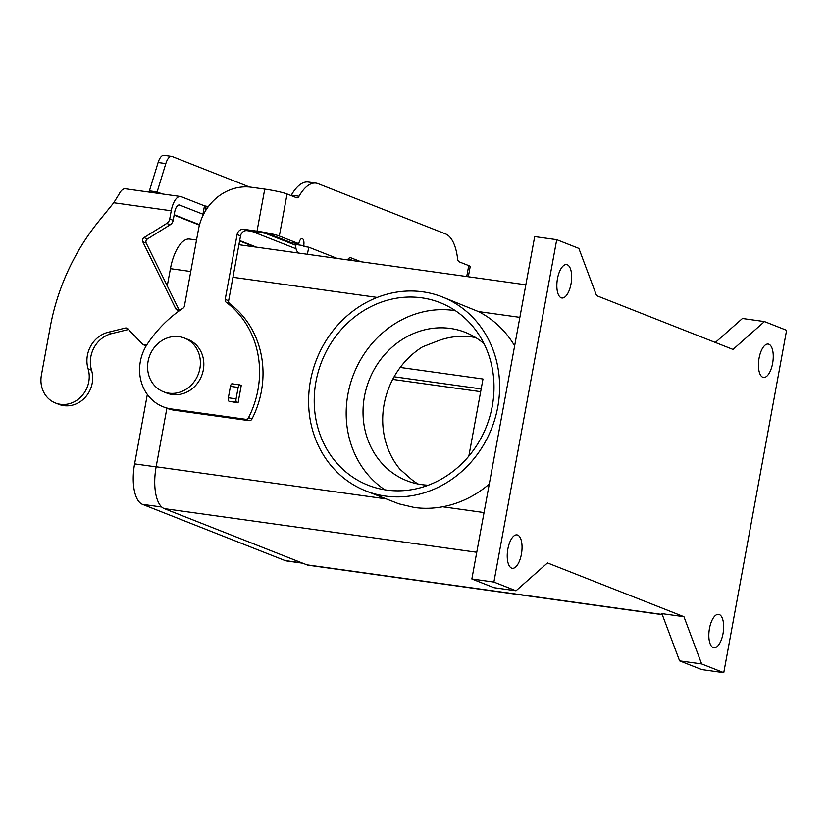 <?xml version="1.0" encoding="UTF-8"?>
<svg xmlns="http://www.w3.org/2000/svg" width="828" height="828" viewBox="0 0 828 828"><rect width="100%" height="100%" fill="white"/><g stroke="black" fill="none" stroke-linecap="round" stroke-linejoin="round"><path stroke-width="1.24" d="M475.686 337.576A79.726 71.943 111.5 0 0 436.863 341.281L422.59 346.818A79.726 71.943 111.5 0 0 384.12 404.292A79.726 71.943 111.5 0 0 400.09 469.362L411.506 479.433A79.726 71.943 111.5 0 0 417.964 483.987M468.327 276.749L470.2 266.544A17.171 1.573 -169.6 0 0 468.741 265.602L459.105 261.803A6.138 2.577 98 0 1 457.594 258.698A49.059 20.659 -82 0 0 445.454 233.869L318.055 183.65A49.059 20.659 98 0 0 316.027 183.112A49.059 20.659 98 0 0 299.053 196.205A6.138 2.577 -82 0 1 296.941 197.84A6.138 2.577 -82 0 1 296.683 197.768L287.057 193.98A17.171 1.573 -169.6 0 0 264.743 189.105L251.433 187.252A49.059 44.277 -68.5 0 0 198.534 229.149L184.427 306.029A3.064 2.763 111.5 0 1 183.019 308.192A122.658 110.683 -68.5 0 0 147.632 343.599A42.932 38.74 -68.5 0 0 163.168 406.807A42.932 38.74 -68.5 0 0 171.189 408.918L245.564 419.299A3.064 2.763 -68.5 0 0 248.566 417.612A91.991 83.017 -68.5 0 0 226.251 302.324A3.064 2.763 111.5 0 1 225.195 299.405L237.098 234.531A6.138 5.537 111.5 0 1 243.711 229.294L257.032 231.157A17.171 1.573 10.4 0 1 279.336 236.021L298.804 243.691A6.138 2.577 -82 0 1 302.106 238.588A6.138 2.577 -82 0 1 303.721 245.637L303.679 245.864A0.611 0.549 -68.5 0 0 304.114 246.537L308.73 247.179L307.426 254.279M521.402 554.253A16.86 7.1 -82 0 1 512.315 568.298A16.86 7.1 -82 0 1 507.885 548.923A16.86 7.1 -82 0 1 516.972 534.888A16.86 7.1 -82 0 1 521.402 554.253M571.01 283.952A16.86 7.1 -82 0 1 561.922 297.997A16.86 7.1 -82 0 1 557.492 278.622A16.86 7.1 -82 0 1 566.59 264.587A16.86 7.1 -82 0 1 571.01 283.952M759.09 358.1A16.86 7.1 -82 0 1 768.177 344.055A16.86 7.1 -82 0 1 772.607 363.43A16.86 7.1 -82 0 1 763.519 377.464A16.86 7.1 -82 0 1 759.09 358.1M709.482 628.4A16.86 7.1 -82 0 1 718.569 614.355A16.86 7.1 -82 0 1 722.999 633.73A16.86 7.1 -82 0 1 713.912 647.765A16.86 7.1 -82 0 1 709.482 628.4M298.525 253.037A9.201 8.301 111.5 0 1 295.958 244.788L296 244.56A6.138 2.577 -82 0 0 296.176 243.328M208.356 206.596L204.485 205.841L181.208 196.671A17.171 7.235 -82 0 0 180.494 196.484L125.411 188.784A17.171 7.235 98 0 0 118.849 194.528L113.746 202.746L98.791 221.242A214.649 193.7 111.5 0 0 50.218 327.101L41.4 375.156A26.372 23.795 111.5 0 0 55.414 402.998L58.86 404.354A26.372 23.795 -68.5 0 0 84.704 397.906A26.372 23.795 -68.5 0 0 91.556 370.219A27.593 24.902 111.5 0 1 111.718 333.601L128.506 329.492M179.479 310.572A3.064 2.763 111.5 0 1 179.138 310.034L146.214 243.121A3.064 2.763 111.5 0 1 147.436 238.971L170.216 224.761A6.138 5.537 -68.5 0 0 173.176 220.341L174.677 212.134A8.591 3.612 98 0 1 179.314 204.982A8.591 3.612 98 0 1 179.666 205.075L203.512 214.421M163.168 406.807L166.604 408.163A42.932 38.74 -68.5 0 0 174.636 410.274L249.011 420.655A3.064 2.763 -68.5 0 0 252.002 418.968A91.991 83.017 -68.5 0 0 229.698 303.679A3.064 2.763 111.5 0 1 228.642 300.761L240.544 235.887A6.138 5.537 111.5 0 1 247.158 230.65L260.468 232.513A8.591 0.787 -169.6 0 1 271.625 234.945L291.083 242.614L298.804 243.691M168.808 393.165A28.825 26.01 -68.5 0 0 199.186 371.544A28.825 26.01 -68.5 0 0 184.561 338.114A28.825 26.01 -68.5 0 0 179.179 336.696A28.825 26.01 -68.5 0 0 148.802 358.317A28.825 26.01 -68.5 0 0 163.427 391.747A28.825 26.01 -68.5 0 0 168.808 393.165M163.427 391.747L166.863 393.103A28.825 26.01 -68.5 0 0 172.255 394.521A28.825 26.01 -68.5 0 0 202.622 372.9A28.825 26.01 -68.5 0 0 188.008 339.47L184.561 338.114M385.372 496.055A104.256 94.082 -68.5 0 0 495.227 417.871A104.256 94.082 -68.5 0 0 442.349 296.952A104.256 94.082 -68.5 0 0 422.849 291.829A104.256 94.082 -68.5 0 0 312.994 370.012A104.256 94.082 -68.5 0 0 365.872 490.932A104.256 94.082 -68.5 0 0 385.372 496.055M489.276 484.049A104.256 94.082 111.5 0 1 442.597 506.777C433.127 508.537 423.719 508.775 414.373 507.492L398.93 503.848L365.872 490.932M442.349 296.952L478.418 311.566A104.256 94.082 111.5 0 1 514.643 345.866M428.283 485.208A79.726 71.943 111.5 0 1 406.827 480.716A79.726 71.943 111.5 0 1 364.444 396.54A79.726 71.943 111.5 0 1 465.305 332.37A79.726 71.943 111.5 0 1 484.059 343.713M384.782 489.793A98.128 88.544 111.5 0 1 347.926 394.231A98.128 88.544 111.5 0 1 455.39 310.686M315.965 381.625A98.128 88.544 111.5 0 1 440.092 302.655A98.128 88.544 111.5 0 1 492.256 406.248A98.128 88.544 111.5 0 1 368.118 485.229A98.128 88.544 111.5 0 1 315.965 381.625M308.73 247.179L337.327 258.46M400.224 367.446L482.993 379.007L468.845 456.114M480.675 391.685L392.689 379.39M347.512 259.878A9.201 3.871 -82 0 1 350.534 257.694A9.201 3.871 -82 0 1 350.917 257.798L360.956 261.751M241.258 385.434L238.06 402.853L229.035 401.259L236.746 402.336A3.064 1.294 -82 0 1 236.063 398.848L238.164 387.432A3.064 1.294 -82 0 1 239.809 384.875A3.064 1.294 -82 0 1 239.944 384.916L241.258 385.434M316.027 183.112L308.306 182.036A49.059 20.659 98 0 0 291.342 195.129A6.138 2.577 -82 0 1 291.073 195.563M353.245 260.675L348.35 258.75M302.758 563.216L286.529 560.949A35.573 14.976 -82 0 1 285.06 560.556L142.468 504.345A35.573 14.976 -82 0 1 134.602 463.887L147.343 394.47M167.266 285.908L170.433 268.665A35.573 14.976 -82 0 1 189.612 239.064L196.536 240.027M166.883 408.266L156.15 466.775A36.794 15.494 98 0 0 164.286 508.63L306.877 564.841A36.794 15.494 98 0 0 308.399 565.245L662.286 614.666M764.472 321.574L732.997 349.426L596.553 295.637L578.855 248.4L556.726 239.675L534.691 236.601L471.856 578.979L493.985 587.704L516.02 590.778L547.494 562.936L683.938 616.715L661.903 613.641L679.602 660.879L701.72 669.593L723.765 672.678L786.6 330.3L764.472 321.574L742.437 318.49L715.351 342.461M556.726 239.675L493.892 582.063L516.02 590.778M493.892 582.063L471.856 578.979M683.938 616.715L701.637 663.952L679.602 660.879M701.637 663.952L723.765 672.678M239.685 384.875L232.223 383.83A3.064 1.294 98 0 0 232.099 383.799A3.064 1.294 98 0 0 230.443 386.355L228.352 397.771A3.064 1.294 98 0 0 229.035 401.259M238.06 402.853L236.746 402.336M180.494 196.484A17.171 7.235 -82 0 0 171.241 210.778L169.73 218.985A6.138 5.537 111.5 0 1 166.78 223.405L144 237.615A3.064 2.763 -68.5 0 0 142.768 241.766L175.702 308.678A3.064 2.763 -68.5 0 0 177.409 310.076L179.552 310.583M146.639 345.131L143.058 344.634L127.802 328.768A3.064 2.763 -68.5 0 0 125.349 328.064L108.271 332.245A27.593 24.902 -68.5 0 0 88.11 368.864A26.372 23.795 111.5 0 1 81.258 396.54A26.372 23.795 111.5 0 1 55.414 402.998M143.058 344.634L146.194 345.866M149.133 192.096L149.423 190.844L157.134 191.93L165.828 163.571A12.265 5.165 -82 0 1 171.696 156.399A12.265 5.165 -82 0 1 172.214 156.533L249.57 187.035M156.782 193.162L157.134 191.93L162.205 193.928M349.043 260.096L350.327 259.526M171.696 156.399L163.985 155.322A12.265 5.165 98 0 0 158.117 162.495L149.423 190.844M287.057 193.98L279.336 236.021M257.032 231.157L264.743 189.105M204.485 205.841L202.943 214.255M206.1 206.224L205.137 211.44M248.566 417.612L252.002 418.968M245.564 419.299L249.011 420.655M171.189 408.918L174.636 410.274M303.721 245.637L296 244.56M519.87 317.352L478.418 311.566M377.226 297.428L232.947 277.276M484.049 512.573L442.597 506.777M226.251 302.324L229.698 303.679M394.118 376.781L481.171 388.932M303.679 245.864L306.091 246.816M466.733 276.531L468.741 265.602M237.098 234.531L240.544 235.887M225.195 299.405L228.642 300.761M299.053 196.205L291.342 195.129M350.917 257.798L350.14 257.694M243.711 229.294L247.158 230.65M285.06 560.556L302.034 562.926M142.468 504.345L161.802 507.046M134.602 463.887L156.119 466.888M170.433 268.665L190.761 271.512M386.024 498.88L156.15 466.775M476.762 552.266L164.286 508.63M662.214 614.469L306.877 564.841M230.443 386.355L238.164 387.432M228.352 397.771L236.063 398.848M171.241 210.778L113.746 202.746M88.11 368.864L91.556 370.219M108.271 332.245L111.718 333.601M125.349 328.064L128.216 329.202M175.702 308.678L179.138 310.034M142.768 241.766L146.214 243.121M144 237.615L147.436 238.971M166.78 223.405L170.216 224.761M169.73 218.985L173.176 220.341M179.666 205.075L178.941 204.971M174.201 214.731L199.548 224.719M239.685 240.544L256.494 247.168M296.051 248.773L251.702 231.291M265.477 233.372L295.875 245.347M165.828 163.571L158.117 162.495M525.852 284.791L238.919 244.715M232.099 383.799L239.809 384.875M174.128 215.125L199.444 225.102M239.613 240.938L254.838 246.93"/></g></svg>
